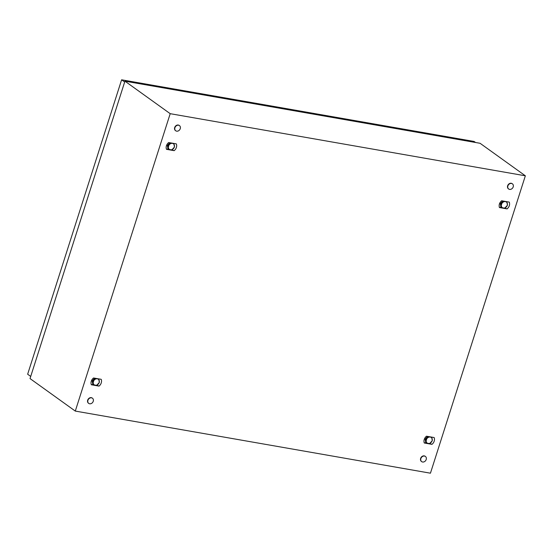 <?xml version="1.0" encoding="UTF-8"?>
<svg xmlns="http://www.w3.org/2000/svg" width="553" height="553" viewBox="0 0 553 553"><rect width="100%" height="100%" fill="white"/><g stroke="black" fill="none" stroke-linecap="round" stroke-linejoin="round"><path stroke-width="0.83" d="M170.2 113.683L525.35 175.799L430.441 473.195L75.291 411.079L170.2 113.683L124.937 81.167L480.087 143.289L525.35 175.799M124.937 81.167L30.028 378.57L75.291 411.079M426.467 436.206L425.782 436.835A5.585 4.583 125.7 0 0 425.16 437.596A5.585 4.583 125.7 0 0 424.642 438.46A5.585 4.583 125.7 0 0 424.255 439.407A5.585 4.583 125.7 0 0 424.027 440.375A5.585 4.583 125.7 0 0 423.971 441.329A5.585 4.583 125.7 0 0 424.082 442.303A5.585 4.583 125.7 0 0 424.296 443.001L431.983 444.342L432.667 443.713A5.585 4.583 125.7 0 0 433.289 442.96A5.585 4.583 125.7 0 0 433.815 442.089A5.585 4.583 125.7 0 0 434.195 441.142A5.585 4.583 125.7 0 0 434.423 440.174A5.585 4.583 125.7 0 0 434.485 439.22A5.585 4.583 125.7 0 0 434.368 438.246A5.585 4.583 125.7 0 0 434.153 437.554L426.467 436.206M93.512 377.976L92.828 378.598A5.585 4.583 125.7 0 0 92.206 379.358A5.585 4.583 125.7 0 0 91.687 380.229A5.585 4.583 125.7 0 0 91.3 381.169A5.585 4.583 125.7 0 0 91.072 382.144A5.585 4.583 125.7 0 0 91.017 383.091A5.585 4.583 125.7 0 0 91.134 384.065A5.585 4.583 125.7 0 0 91.349 384.764L99.035 386.112L99.72 385.482A5.585 4.583 125.7 0 0 100.342 384.722A5.585 4.583 125.7 0 0 100.86 383.851A5.585 4.583 125.7 0 0 101.247 382.911A5.585 4.583 125.7 0 0 101.469 381.936A5.585 4.583 125.7 0 0 101.531 380.989A5.585 4.583 125.7 0 0 101.413 380.015A5.585 4.583 125.7 0 0 101.199 379.317L93.512 377.976M501.606 200.767C499.407 202.771 498.682 205.039 499.435 207.555L507.122 208.903C509.327 206.898 510.046 204.631 509.292 202.115L501.606 200.767M168.651 142.536L167.967 143.158A5.585 4.583 125.7 0 0 167.345 143.918A5.585 4.583 125.7 0 0 166.826 144.789A5.585 4.583 125.7 0 0 166.439 145.729A5.585 4.583 125.7 0 0 166.211 146.704A5.585 4.583 125.7 0 0 166.156 147.651A5.585 4.583 125.7 0 0 166.273 148.626A5.585 4.583 125.7 0 0 166.488 149.324L174.174 150.665L174.859 150.043A5.585 4.583 125.7 0 0 175.481 149.282A5.585 4.583 125.7 0 0 175.999 148.411A5.585 4.583 125.7 0 0 176.386 147.471A5.585 4.583 125.7 0 0 176.607 146.497A5.585 4.583 125.7 0 0 176.67 145.55A5.585 4.583 125.7 0 0 176.552 144.575A5.585 4.583 125.7 0 0 176.338 143.877L168.651 142.536M500.859 206.836L502.587 200.939M499.435 207.555L500.928 207.223L500.292 203.725L502.808 200.981M507.122 208.903L504.903 208.073M92.766 384.038L94.494 378.141M91.349 384.764L92.835 384.425L92.199 380.927L94.722 378.183M99.035 386.112L96.81 385.282M167.905 148.598L169.633 142.702M166.488 149.324L167.974 148.985L167.338 145.487L169.861 142.743M174.174 150.665L171.948 149.842M425.72 442.276L427.448 436.379M424.296 443.001L425.789 442.663L425.153 439.165L427.669 436.421M431.983 444.342L429.764 443.513M513.205 186.893A3.194 2.62 -54.3 0 1 508.684 189.015A3.194 2.62 -54.3 0 1 507.882 185.96A3.194 2.62 -54.3 0 1 512.41 183.831A3.194 2.62 -54.3 0 1 513.205 186.893M508.56 188.926A3.194 2.62 -54.3 0 1 508.435 188.843A3.194 2.62 -54.3 0 1 507.633 185.78A3.194 2.62 -54.3 0 1 512.161 183.651A3.194 2.62 -54.3 0 1 512.278 183.748M93.25 401.271A3.194 2.62 -54.3 0 1 88.722 403.4A3.194 2.62 -54.3 0 1 87.927 400.337A3.194 2.62 -54.3 0 1 92.455 398.215A3.194 2.62 -54.3 0 1 93.25 401.271M88.604 403.303A3.194 2.62 -54.3 0 1 88.48 403.22A3.194 2.62 -54.3 0 1 87.678 400.165A3.194 2.62 -54.3 0 1 92.206 398.036A3.194 2.62 -54.3 0 1 92.323 398.125M180.257 128.655A3.194 2.62 -54.3 0 1 175.73 130.785A3.194 2.62 -54.3 0 1 174.928 127.722A3.194 2.62 -54.3 0 1 179.455 125.6A3.194 2.62 -54.3 0 1 180.257 128.655M175.605 130.688A3.194 2.62 -54.3 0 1 175.481 130.605A3.194 2.62 -54.3 0 1 174.679 127.549A3.194 2.62 -54.3 0 1 179.207 125.42A3.194 2.62 -54.3 0 1 179.324 125.51M426.204 459.508A3.194 2.62 -54.3 0 1 421.676 461.631A3.194 2.62 -54.3 0 1 420.874 458.575A3.194 2.62 -54.3 0 1 425.402 456.446A3.194 2.62 -54.3 0 1 426.204 459.508M421.559 461.541A3.194 2.62 -54.3 0 1 421.434 461.458A3.194 2.62 -54.3 0 1 420.633 458.396A3.194 2.62 -54.3 0 1 425.16 456.266A3.194 2.62 -54.3 0 1 425.278 456.363M30.712 376.427L27.65 374.229L121.612 79.805L474.101 141.457L475.539 142.487M121.612 79.805L124.674 82.003M168.112 144.644A3.194 2.62 -54.3 0 1 169.183 143.476M172.439 143.379A3.456 2.834 125.7 0 0 169.425 144.554A3.456 2.834 125.7 0 0 168.395 147.775A3.456 2.834 125.7 0 0 170.386 149.822A3.456 2.834 125.7 0 0 173.393 148.646A3.456 2.834 125.7 0 0 174.423 145.425A3.456 2.834 125.7 0 0 172.439 143.379L170.531 142.909A3.989 3.277 125.7 0 0 170.524 142.916L167.836 145.833A3.989 3.277 125.7 0 0 167.836 145.847L168.471 149.345A3.989 3.277 125.7 0 0 168.478 149.351L171.796 149.932A3.989 3.277 125.7 0 0 171.803 149.932L174.492 147.008A3.989 3.277 125.7 0 0 174.492 147.001L173.856 143.497A3.989 3.277 125.7 0 0 173.856 143.49L172.439 143.379M167.836 145.833L167.345 145.48A3.989 3.277 125.7 0 0 167.338 145.487L167.836 145.847M168.471 149.345L167.974 148.992A3.989 3.277 125.7 0 0 167.981 148.999L168.478 149.351M92.973 380.084A3.194 2.62 -54.3 0 1 94.045 378.916M97.3 378.819A3.456 2.834 125.7 0 0 94.287 379.994A3.456 2.834 125.7 0 0 93.257 383.215A3.456 2.834 125.7 0 0 95.247 385.261A3.456 2.834 125.7 0 0 98.261 384.086A3.456 2.834 125.7 0 0 99.284 380.865A3.456 2.834 125.7 0 0 97.3 378.819L95.392 378.349A3.989 3.277 125.7 0 0 95.386 378.356L92.697 381.273A3.989 3.277 125.7 0 0 92.697 381.287L93.333 384.791A3.989 3.277 125.7 0 0 93.339 384.791L96.657 385.379A3.989 3.277 125.7 0 0 96.664 385.372L99.353 382.448A3.989 3.277 125.7 0 0 99.353 382.441L98.717 378.936A3.989 3.277 125.7 0 0 98.717 378.929L97.3 378.819M92.697 381.273L92.206 380.92A3.989 3.277 125.7 0 0 92.199 380.927L92.697 381.287M93.333 384.791L92.835 384.432A3.989 3.277 125.7 0 0 92.842 384.439L93.339 384.791M425.928 438.322A3.194 2.62 -54.3 0 1 426.999 437.147M430.255 437.05A3.456 2.834 125.7 0 0 427.241 438.225A3.456 2.834 125.7 0 0 426.211 441.446A3.456 2.834 125.7 0 0 428.195 443.499A3.456 2.834 125.7 0 0 431.209 442.324A3.456 2.834 125.7 0 0 432.239 439.103A3.456 2.834 125.7 0 0 430.255 437.05L428.347 436.587A3.989 3.277 125.7 0 0 428.34 436.587L425.651 439.511A3.989 3.277 125.7 0 0 425.651 439.517L426.287 443.022A3.989 3.277 125.7 0 0 426.287 443.029L429.612 443.61A3.989 3.277 125.7 0 0 429.619 443.603L432.308 440.686A3.989 3.277 125.7 0 0 432.308 440.672L431.672 437.174A3.989 3.277 125.7 0 0 431.665 437.167L430.255 437.05M425.651 439.511L425.153 439.158A3.989 3.277 125.7 0 0 425.153 439.165L425.651 439.517M426.287 443.022L425.789 442.67A3.989 3.277 125.7 0 0 425.796 442.676L426.287 443.029M501.066 202.875A3.194 2.62 -54.3 0 1 502.138 201.707M505.394 201.61A3.456 2.834 125.7 0 0 502.38 202.785A3.456 2.834 125.7 0 0 501.35 206.006A3.456 2.834 125.7 0 0 503.334 208.059A3.456 2.834 125.7 0 0 506.348 206.884A3.456 2.834 125.7 0 0 507.377 203.663A3.456 2.834 125.7 0 0 505.394 201.61L503.486 201.147A3.989 3.277 125.7 0 0 503.479 201.147L500.79 204.071A3.989 3.277 125.7 0 0 500.79 204.078L501.426 207.582A3.989 3.277 125.7 0 0 501.426 207.589L504.751 208.17A3.989 3.277 125.7 0 0 504.758 208.163L507.447 205.246A3.989 3.277 125.7 0 0 507.447 205.232L506.811 201.734A3.989 3.277 125.7 0 0 506.804 201.727L505.394 201.61M500.79 204.071L500.292 203.711A3.989 3.277 125.7 0 0 500.292 203.725L500.79 204.078M501.426 207.582L500.928 207.23A3.989 3.277 125.7 0 0 500.935 207.23L501.426 207.589"/></g></svg>
